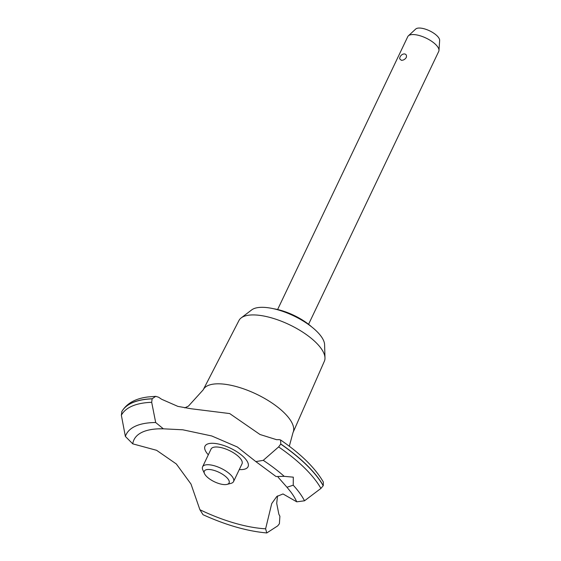 <?xml version="1.0" encoding="UTF-8"?>
<svg xmlns="http://www.w3.org/2000/svg" width="561" height="561" viewBox="0 0 561 561"><rect width="100%" height="100%" fill="white"/><g stroke="black" fill="none" stroke-linecap="round" stroke-linejoin="round"><path stroke-width="0.84" d="M184.744 407.875L188.405 406.15L203.201 389.846A49.733 19.032 25.5 0 1 203.299 389.643L238.979 320.471A47.313 18.106 25.5 0 1 241.195 317.891A47.313 18.106 25.5 0 1 255.01 314.959A47.313 18.106 25.5 0 1 300.43 330.681A47.313 18.106 25.5 0 1 324.987 357.862A47.313 18.106 25.5 0 1 324.377 361.2L293.073 432.461A49.733 19.032 25.5 0 1 292.982 432.671L289.308 446.24M241.195 317.891L251.693 309.903A41.156 15.75 25.5 0 1 263.712 307.351A41.156 15.75 25.5 0 1 303.221 321.025A41.156 15.75 25.5 0 1 324.595 344.671L324.987 357.862M203.299 389.643A49.733 19.032 25.5 0 1 220.15 383.85A49.733 19.032 25.5 0 1 284.168 412.77A49.733 19.032 25.5 0 1 293.073 432.461M255.851 461.605L276.019 476.52L284.203 476.338A100.04 38.281 25.5 0 0 263.27 460.343L255.851 461.605L237.338 446.984L211.735 435.967L182.767 429.789L163.363 428.821L155.685 422.524L151.687 402.3L152.157 398.752L155.727 396.339L148.118 396.95C135.622 398.436 126.877 403.261 121.884 411.437L121.358 415.245L125.376 436.444L132.761 443.849L156.596 450.308L176.329 463.968L190.985 484.038L199.905 509.725L203.033 514.71C225.943 525.11 247.198 531.19 266.791 532.95L265.612 528.806L271.734 503.561L276.776 496.513L282.996 493.946L296.734 501.822L304.511 500.798L320.92 488.421L323.269 485.644L323.353 482.046C315.17 467.951 300.913 453.926 280.591 439.978L280.781 443.968A113.876 43.576 25.5 0 1 306.713 464.999A113.876 43.576 25.5 0 1 323.269 485.644M155.727 396.339L158.609 397.23A108.042 41.346 -154.5 0 0 161.687 399.292L177.872 406.381L191.035 408.745L229.687 413.562L259.995 434.495L276.566 439.684A108.042 41.346 -154.5 0 0 279.252 439.642L280.591 439.978M277.527 495.917L276.706 503.343L278.859 514.241A108.042 41.346 -154.5 0 0 279.897 516.218L279.399 523.743L277.681 525.902L266.791 532.95M280.781 443.968L280.724 444.081A113.876 43.576 25.5 0 1 306.657 465.118A113.876 43.576 25.5 0 1 323.213 485.763M284.203 476.345L293.298 477.166L293.228 485.202L286.973 487.257L278.067 477.13M401.339 60.308L399.656 58.765A5.147 5.147 0 0 1 403.661 53.982L404.39 53.912C406.248 54.2 406.865 55.413 406.255 57.538C404.951 59.424 403.31 60.35 401.339 60.308M308.571 324.293L438.73 51.402A17.153 6.564 -154.5 0 0 438.983 50.42A17.153 6.564 -154.5 0 0 430.385 40.455A17.153 6.564 -154.5 0 0 413.618 34.565A17.153 6.564 -154.5 0 0 408.38 35.827A17.153 6.564 -154.5 0 0 407.777 36.633L277.611 309.532M408.38 35.827L415.722 29.032A13.408 5.133 25.5 0 1 419.817 28.05A13.408 5.133 25.5 0 1 432.924 32.65A13.408 5.133 25.5 0 1 439.642 40.441L438.983 50.42M209.001 469.48A13.716 5.252 -154.5 0 0 204.506 473.631A13.716 5.252 -154.5 0 0 224.421 484.606A13.716 5.252 -154.5 0 0 227.044 484.381A13.716 5.252 -154.5 0 0 225.382 476.31A13.716 5.252 -154.5 0 0 209.001 469.48M204.506 473.631L202.816 469.915A17.153 6.564 25.5 0 1 202.598 466.801A17.153 6.564 25.5 0 1 208.44 464.732A17.153 6.564 25.5 0 1 226.251 471.289A17.153 6.564 25.5 0 1 233.551 481.569A17.153 6.564 25.5 0 1 230.992 483.358L227.044 484.381M202.598 466.801L211.055 449.066A17.153 6.564 25.5 0 1 216.897 446.998A17.153 6.564 25.5 0 1 234.708 453.561A17.153 6.564 25.5 0 1 242.015 463.835L233.551 481.569M280.724 444.081L278.621 446.921L263.263 460.336M286.973 487.257L290.801 491.948A90.721 34.719 25.5 0 1 296.734 501.822M265.612 528.806A90.721 34.719 25.5 0 1 199.905 509.725M132.761 443.849A90.721 34.719 25.5 0 1 158.504 428.842A90.721 34.719 25.5 0 1 163.069 428.807M208.32 454.796A23.85 9.13 25.5 0 1 213.755 443.337A23.85 9.13 25.5 0 1 243.832 457.173A23.85 9.13 25.5 0 1 239.281 469.557M121.73 411.739A113.876 43.576 25.5 0 1 152.101 398.864M121.786 411.627A113.876 43.576 25.5 0 1 152.157 398.752M273.705 308.76A34.298 13.127 25.5 0 1 311.621 326.846M293.235 485.202A100.04 38.281 25.5 0 1 304.511 500.798M278.621 446.921A112.684 43.12 25.5 0 1 304.469 467.867A112.684 43.12 25.5 0 1 320.92 488.421M125.376 436.444A100.04 38.281 25.5 0 1 155.685 422.524M121.358 415.245A112.684 43.12 25.5 0 1 151.687 402.3M163.363 428.821L158.504 428.842"/></g></svg>
